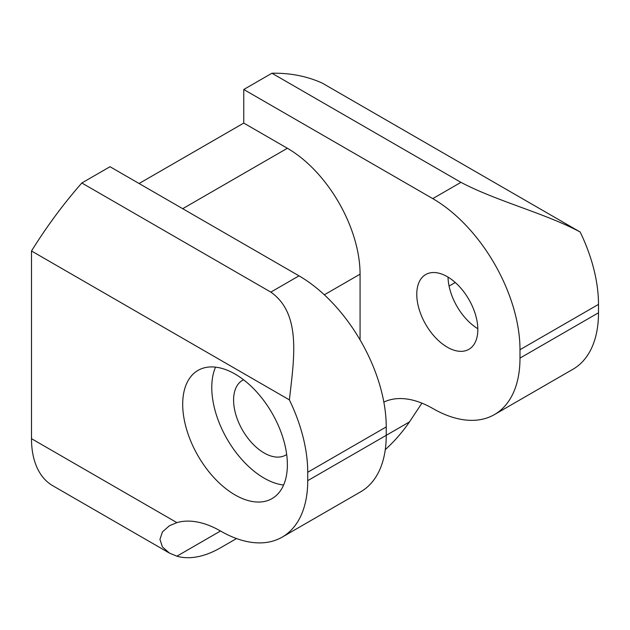 <?xml version="1.0" encoding="UTF-8"?>
<svg xmlns="http://www.w3.org/2000/svg" width="630" height="630" viewBox="0 0 630 630"><rect width="100%" height="100%" fill="white"/><g stroke="black" fill="none" stroke-linecap="round" stroke-linejoin="round"><path stroke-width="0.94" d="M182.7 404.271A74.017 42.738 -120 0 0 215.011 478.753A74.017 42.738 -120 0 0 272.05 498.59A74.017 42.738 -120 0 0 287.375 464.704A74.017 42.738 -120 0 0 255.071 390.214A74.017 42.738 -120 0 0 198.033 370.385A74.017 42.738 -120 0 0 182.7 404.271M215.547 367.14A74.017 42.738 -120 0 0 211.775 387.481A74.017 42.738 -120 0 0 283.61 485.037M447.3 347.193A43.179 24.932 60 0 1 419.092 309.141A43.179 24.932 60 0 1 425.715 274.546A43.179 24.932 60 0 1 447.3 276.68A43.179 24.932 60 0 1 475.508 314.732A43.179 24.932 60 0 1 468.885 349.327A43.179 24.932 60 0 1 447.3 347.193M448.032 277.121A43.179 24.932 -120 0 0 477.823 328.71M286.682 454.474A43.179 24.932 60 0 1 285.705 455.088A43.179 24.932 60 0 1 264.112 452.954A43.179 24.932 60 0 1 235.911 414.902A43.179 24.932 60 0 1 242.526 380.307A43.179 24.932 60 0 1 243.55 379.772M299.006 275.845A123.362 71.221 60 0 1 386.237 426.927L307.731 472.256A123.362 71.221 -120 0 0 289.391 399.885C293.934 359.092 301.794 313.858 270.829 292.115L299.006 275.845L110.006 166.722L81.829 182.991A308.409 178.062 120 0 0 31.5 250.992L31.5 438.685L176.888 522.624A102.8 59.354 60 0 1 220.5 531.011A123.362 71.221 -120 0 0 282.185 537.122A123.362 71.221 -120 0 0 307.731 480.651L386.237 435.322A123.362 71.221 60 0 1 360.691 491.802L282.185 537.122M139.088 183.511L243.763 123.078L243.763 89.499L432.763 198.623L460.94 182.353C496.834 201.293 545.714 213.452 580.159 232.013A123.362 71.221 60 0 1 598.5 304.385L598.5 312.779A123.362 71.221 60 0 1 572.953 369.251L494.44 414.579A123.362 71.221 -120 0 0 519.994 358.1L598.5 312.779M580.159 232.013L322.269 83.121A308.409 178.062 120 0 0 271.94 73.23L243.763 89.499M176.888 522.624L169.407 525.743L162.422 531.925L159.941 539.382L162.406 546.879L169.415 553.077L52.794 485.746A102.8 59.354 -60 0 1 31.5 438.685M236.526 538.555L220.5 547.801A102.8 59.354 120 0 1 176.888 556.195L169.415 553.077M385.284 449.623A102.8 59.354 120 0 0 409.5 421.895L421.903 403.137M182.7 208.695L287.375 148.263A102.8 59.354 60 0 1 360.069 274.168L360.069 339.893M270.829 292.115L81.829 182.991M271.94 73.23L460.94 182.353M289.391 399.885L31.5 250.992M307.731 472.256L307.731 480.651M386.237 426.927L386.237 435.322L409.5 421.895M287.375 148.263L243.763 123.078M383.835 402.074A102.8 59.354 60 0 1 432.763 408.468A123.362 71.221 -120 0 0 494.44 414.579M598.5 304.385L519.994 349.705L519.994 358.1M519.994 349.705A123.362 71.221 -120 0 0 432.763 198.623M449.088 286.075L455.269 282.508M360.069 274.168L324.332 294.801M220.5 531.011L176.888 556.195"/></g></svg>
